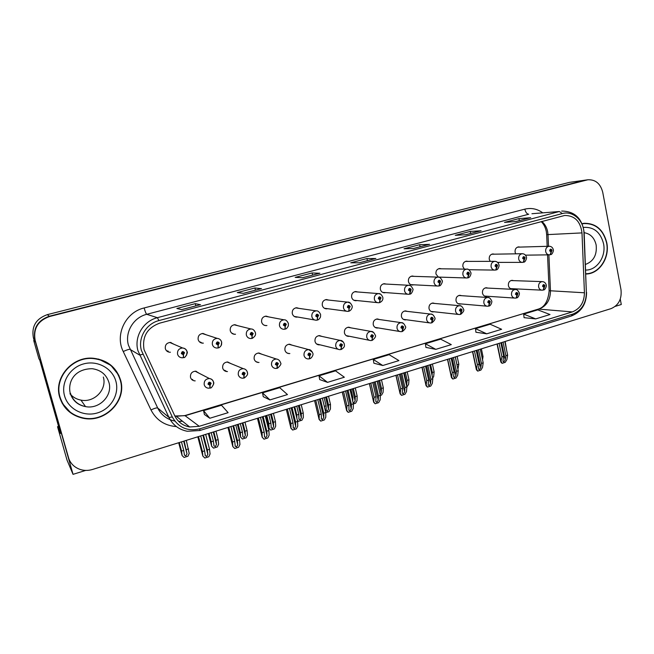 <?xml version="1.0" encoding="UTF-8"?>
<svg xmlns="http://www.w3.org/2000/svg" width="654" height="654" viewBox="0 0 654 654"><rect width="100%" height="100%" fill="white"/><g stroke="black" fill="none" stroke-linecap="round" stroke-linejoin="round"><path stroke-width="0.98" d="M434.796 303.456L432.948 303.006C430.054 303.53 428.746 305.393 429.024 308.598C429.613 310.699 430.912 311.803 432.915 311.917L433.954 311.754M379.5 319.536L377.423 318.948C374.35 319.446 372.952 321.359 373.246 324.686C373.859 326.779 375.183 327.899 377.219 328.046L378.216 327.924M461.601 295.682L459.852 295.289C457.04 295.812 455.764 297.66 456.034 300.807C456.623 302.908 457.906 304.012 459.876 304.11L460.939 303.922M487.876 288.087L486.2 287.727C483.469 288.259 482.227 290.082 482.489 293.18C483.069 295.281 484.336 296.368 486.282 296.458L487.353 296.254M350.994 327.867L348.77 327.18C345.59 327.662 344.143 329.6 344.445 332.984C345.067 335.077 346.399 336.205 348.459 336.369L349.416 336.27M321.891 336.409L319.487 335.592C316.193 336.05 314.705 338.012 315.015 341.47C315.637 343.554 316.986 344.683 319.054 344.879L319.969 344.805M292.191 345.198L289.567 344.192C286.158 344.625 284.613 346.612 284.931 350.152C285.553 352.212 286.91 353.356 288.986 353.569L289.845 353.528M261.87 354.247L258.976 352.988C255.444 353.389 253.842 355.4 254.161 359.021C254.79 361.073 256.147 362.218 258.24 362.463L259.025 362.439M230.919 363.608L227.706 361.989C224.036 362.349 222.368 364.384 222.695 368.096C223.325 370.123 224.682 371.276 226.774 371.546L227.478 371.554M226.774 371.546L224.706 370.311M199.306 373.344L195.734 371.194C191.916 371.505 190.175 373.573 190.502 377.374C191.132 379.377 192.489 380.538 194.565 380.841L195.186 380.865M191.622 379.402L192.75 379.508M407.434 311.402L405.48 310.895C402.496 311.402 401.147 313.291 401.433 316.552C402.038 318.653 403.346 319.765 405.366 319.896L406.387 319.749M414.072 276.348L412.273 276.013C409.429 276.593 408.153 278.465 408.456 281.621C409.093 283.828 410.475 284.956 412.592 285.021L413.704 284.792M441.393 268.794L439.676 268.492C436.905 269.088 435.67 270.936 435.956 274.034L438.384 277.116M439.537 277.402L441.164 277.165M468.15 261.412L466.506 261.134C463.817 261.731 462.607 263.554 462.893 266.611L464.365 269.105M357.722 291.978L355.702 291.529C352.678 292.101 351.321 294.022 351.648 297.284C352.302 299.491 353.724 300.644 355.89 300.734L356.961 300.554M494.367 254.177L492.789 253.932C490.173 254.52 488.996 256.327 489.266 259.336L490.238 261.355M328.66 300.072L326.493 299.548C323.362 300.104 321.972 302.05 322.299 305.377C322.97 307.584 324.4 308.737 326.599 308.843L327.629 308.696M298.984 308.369L296.638 307.74C293.409 308.287 291.962 310.258 292.305 313.642C292.984 315.849 294.431 317.01 296.646 317.141L297.635 317.018M268.696 316.904L266.121 316.119C262.777 316.65 261.281 318.645 261.633 322.103C262.319 324.294 263.775 325.471 266.014 325.618L266.938 325.529M237.786 325.7L234.917 324.686C231.459 325.193 229.906 327.221 230.265 330.752C230.952 332.935 232.423 334.112 234.672 334.292L235.522 334.227M232.137 333.475L232.661 333.417M206.247 334.815L203.01 333.458C199.413 333.932 197.802 335.984 198.17 339.598C198.865 341.764 200.345 342.958 202.601 343.162L203.353 343.129M199.928 342.23L200.827 342.206M174.07 344.331L170.375 342.426C166.639 342.868 164.955 344.944 165.331 348.656C166.026 350.797 167.506 351.991 169.762 352.236L170.408 352.228M166.876 351.1L168.242 351.19M386.187 284.073L384.29 283.689C381.356 284.269 380.039 286.158 380.358 289.37C381.004 291.578 382.402 292.714 384.544 292.788L385.647 292.591M513.619 280.64L512.017 280.321C509.36 280.86 508.158 282.659 508.403 285.708C508.976 287.801 510.218 288.888 512.147 288.962L513.218 288.749M520.053 247.098L518.54 246.869C515.99 247.465 514.845 249.248 515.107 252.215L515.761 253.826M81.742 417.947L82.788 418.168M34.155 340.432L33.722 340.538L38.856 358.621L39.78 360.231L60.577 433.479L57.527 426.694L58.566 426.392M587.848 179.776L49.606 316.503C37.965 320.689 33.141 328.627 35.153 340.333L68.359 457.391C70.256 463.384 74.262 467.43 80.377 469.515C84.358 470.725 88.396 470.708 92.484 469.474L611.089 308.614C618.643 305.312 621.946 298.992 620.989 289.648L602.726 192.251C600.454 183.602 595.5 179.449 587.848 179.776L569.471 182.368L47.325 314.639C36.076 318.67 31.425 326.33 33.362 337.627L34.564 341.846L33.722 340.538M569.471 182.368L585.412 180.112L49.279 316.242C37.695 320.403 32.896 328.3 34.891 339.949L73.035 474.346L66.994 460.015L57.527 426.694M615.259 306.374L621.284 304.502L620.27 299.099M73.035 474.346L85.739 470.406M171.863 343.383L170.972 342.483M203.688 333.981L203.051 333.458M196.829 372.069L196.159 371.243M228.107 362.455L227.649 361.981M59.702 397.223C63.364 408.398 71.065 415.388 82.796 418.184C105.008 423.44 127.113 400.788 120.573 380.039C116.396 367.262 107.321 360.002 93.359 358.253C72.471 355.972 53.44 377.734 59.702 397.223M62.073 403.068L70.133 412.061M585.837 274.018L586.393 274.001C599.497 273.732 609.937 257.602 606.781 242.781C603.421 229.701 595.884 223.202 584.169 223.292L582.068 223.635M118.758 375.143L120.05 378.887M144.035 349.637C141.992 336.663 147.191 327.842 159.641 323.166L564.737 215.452C574.743 215.583 580.49 221.395 581.995 232.906L584.431 292.779C584.226 302.393 580.188 308.778 572.307 311.917L199.257 426.294L189.693 426.98C182.85 425.705 177.872 421.977 174.749 415.789L144.035 349.637M141.387 350.364L172.321 416.999C178.452 427.716 187.649 431.648 199.911 428.795L572.74 314.124C581.594 310.585 586.139 303.407 586.36 292.6L583.94 232.775C583.736 220.39 572.74 210.474 562.334 213.556L158.955 320.574C146.243 323.64 137.765 337.922 141.387 350.364M586.695 180.005L49.279 316.242C37.695 320.403 32.896 328.3 34.891 339.949L68.94 459.075M530.263 217.749L518.941 218.608L504.528 222.393L516.006 221.51L530.664 217.643M519.341 220.611L518.941 218.608M480.747 230.797L470.251 231.402L455.266 235.334L465.869 234.721L481.115 230.698M470.676 233.437L470.251 231.402M429.22 244.375L419.623 244.702L404.041 248.79L413.68 248.479L429.564 244.294M420.081 246.771L419.623 244.702M200.345 304.699L195.268 303.644L176.866 308.475L181.689 309.62L200.516 304.658M195.84 305.868L195.268 303.644M261.281 288.643L254.913 287.973L237.288 292.6L243.476 293.335L261.494 288.586M255.452 290.155L254.913 287.973M319.634 273.258L312.089 272.947L295.183 277.394L302.63 277.746L319.888 273.192M312.596 275.097L312.089 272.947M375.568 258.518L366.943 258.534L350.724 262.802L359.316 262.802L375.862 258.444M367.425 260.644L366.943 258.534M475.949 332.248L486.731 333.818L501.618 329.281L490.14 324.229L475.483 328.643L475.949 332.297M524.075 317.664L535.691 318.899L550.006 314.533L537.792 309.857L523.682 314.116L524.083 317.713M319.708 379.582L327.54 382.361L344.356 377.227L335.527 370.843L319.021 375.821L319.724 379.631M263.276 396.684L269.93 399.921L287.474 394.575L279.699 387.675L262.491 392.866L263.284 396.733M204.432 414.513L209.803 418.258L228.115 412.674L221.493 405.227L203.549 410.638L204.44 414.562M425.918 347.405L435.801 349.35L451.293 344.625L440.624 339.156L425.386 343.751L425.926 347.454M382.786 365.512L398.915 360.599L389.122 354.681L373.271 359.463L373.892 363.223L382.786 365.512L373.271 359.463M327.54 382.361L319.021 375.821M269.93 399.921L262.491 392.866M209.803 418.258L203.549 410.638M435.801 349.35L425.386 343.751M486.731 333.818L475.483 328.643M535.691 318.899L523.682 314.116M120.279 379.786L120.753 382.222M585.632 223.464L583.646 223.357M117.834 374.047L110.42 364.777M503.073 342.124L505.894 355.662L505.182 359.896L503.825 361.866L503.073 361.523L503 360.591L503.703 356.356L501.945 356.904L500.825 362.038L502.084 363.346L505.231 362.341L506.875 359.675L507.643 355.106L504.831 341.576M543.327 290L544.97 285.61C543.809 284.065 543.008 284.294 542.558 286.321L543.989 287.368L543.278 286.109L543.76 285.389L544.251 285.823L544.095 287.335M543.989 287.368L543.139 290.074L542.272 290.18C540.384 290.106 539.166 289.035 538.618 286.959C538.373 283.934 539.558 282.152 542.158 281.612L542.967 281.678M499.116 343.35L501.945 356.904M500.874 342.802L503.703 356.356M505.894 355.662L507.643 355.106M501.201 361.474L502.084 363.346M550.325 254.668L552.05 250.18C550.889 248.61 550.088 248.831 549.638 250.85L551.069 251.921L550.357 250.646L550.815 249.942L551.322 250.376L551.167 251.888M551.069 251.921L550.145 254.733L549.491 254.831C547.537 254.815 546.262 253.719 545.681 251.553C545.436 248.61 546.556 246.844 549.058 246.256L549.605 246.264M505.182 341.47L506.613 350.16M478.499 349.743L481.401 363.403L480.78 367.646L479.431 369.624L478.638 369.265L478.556 368.357L479.161 364.106L477.371 364.67L476.39 369.755L477.682 371.112L480.894 370.09L482.513 367.409L483.183 362.839L480.289 349.187M516.341 297.938L517.943 293.515C516.75 291.962 515.924 292.199 515.475 294.243L516.938 295.297L516.21 294.022L516.701 293.303L517.2 293.736L517.044 295.265M516.938 295.297L516.161 298.011L515.246 298.126C513.333 298.036 512.098 296.957 511.534 294.872C511.289 291.798 512.507 289.992 515.18 289.46L516.153 289.567M474.461 350.994L477.371 364.67M476.259 350.438L479.161 364.106M481.401 363.403L483.183 362.839M476.725 369.248L477.682 371.112M453.435 357.517L456.427 371.292L455.895 375.551L454.563 377.538L453.729 377.162L453.631 376.271L454.146 372.012L452.323 372.584L451.464 377.628L452.805 379.042L456.075 377.996L457.669 375.298L458.241 370.712L455.266 356.953M488.759 306.047L490.312 301.6C489.094 300.031 488.252 300.276 487.786 302.344L489.29 303.399L488.546 302.115L489.053 301.388L489.56 301.821L489.405 303.366M489.29 303.399L488.579 306.121L487.622 306.236C485.685 306.137 484.426 305.05 483.862 302.966C483.6 299.843 484.851 298.011 487.614 297.488L488.791 297.652M449.323 358.793L452.323 372.584M451.154 358.228L454.146 372.012M456.427 371.292L458.241 370.712M451.767 377.178L452.805 379.042M427.88 365.447L430.953 379.336L430.52 383.604L429.204 385.607L428.321 385.206L428.206 384.339L428.623 380.072L426.76 380.661L426.048 385.664L427.438 387.119L430.773 386.056L432.335 383.35L432.809 378.748L429.743 364.867M460.571 314.337L462.067 309.865C460.817 308.279 459.958 308.533 459.484 310.625L461.029 311.688L460.261 310.397L460.784 309.653L461.291 310.094L461.135 311.656M461.029 311.688L460.391 314.419L459.378 314.533C457.416 314.419 456.14 313.323 455.56 311.239C455.298 308.059 456.59 306.203 459.435 305.688L460.874 305.949M423.678 366.747L426.76 380.661M425.541 366.166L428.623 380.072M430.953 379.336L432.809 378.748M426.318 385.263L427.438 387.119M523.429 262.213L525.105 257.692C523.919 256.115 523.094 256.343 522.644 258.379L524.099 259.458L523.38 258.175L523.846 257.455L524.361 257.897L524.214 259.434M524.099 259.458L523.249 262.287L522.562 262.385C520.576 262.352 519.284 261.257 518.696 259.082C518.434 256.09 519.587 254.308 522.162 253.719L522.824 253.736M481.377 348.852L483.02 356.61L482.546 359.847M481.933 356.953L483.02 356.61M495.945 269.93L497.563 265.377C496.345 263.783 495.511 264.02 495.045 266.08L496.541 267.167L495.806 265.867L496.28 265.148L496.811 265.589L496.656 267.134M496.541 267.167L495.765 270.004L495.037 270.102C493.018 270.061 491.71 268.957 491.105 266.775C490.835 263.742 492.021 261.927 494.669 261.347L495.487 261.379M457.121 356.373L458.814 364.196L457.923 369.24M455.356 356.921L457.015 365.03M457.048 364.752L458.814 364.196M467.847 277.811L469.409 273.233C468.158 271.631 467.299 271.868 466.833 273.952L468.37 275.048L467.61 273.74L468.101 273.004L468.64 273.454L468.485 275.015M468.37 275.048L467.659 277.885L466.899 277.991C464.847 277.942 463.514 276.822 462.901 274.639C462.623 271.557 463.841 269.726 466.564 269.137L467.585 269.219M432.4 364.041L434.133 371.93L433.676 376.426L432.678 378.159M430.594 364.605L432.335 372.494L432.049 375.322M432.335 372.494L434.133 371.93M405.349 372.428L407.14 380.391L406.543 385.541M439.112 285.872L440.616 281.269C439.341 279.65 438.458 279.896 437.984 282.005L439.562 283.1L438.777 281.784L439.284 281.04L439.831 281.49L439.676 283.068M439.562 283.1L438.932 285.953L438.123 286.06C436.038 286.002 434.689 284.874 434.06 282.683C433.766 279.552 435.024 277.688 437.828 277.108L439.128 277.263M407.189 371.864L408.979 379.819L408.619 384.315L406.853 387.054M407.14 380.391L408.979 379.819M60.029 397.133C53.832 377.832 72.676 356.299 93.35 358.564C107.166 360.305 116.134 367.491 120.262 380.121C126.729 400.649 104.869 423.064 82.903 417.873C71.278 415.118 63.651 408.202 60.029 397.133M62.4 402.97L59.653 396.471L58.639 390.479M98.55 359.054L110.256 365.055M69.97 393.814C72.839 397.166 76.502 399.267 80.949 400.117C94.233 402.987 107.248 389.441 103.324 377.039M582.174 223.881L584.194 223.554C595.786 223.472 603.241 229.897 606.569 242.838C609.683 257.512 599.358 273.462 586.401 273.732L585.821 273.756M582.093 223.684L583.131 223.627M401.801 373.532L404.965 387.544L404.638 391.828L403.33 393.839L402.406 393.414L402.275 392.572L402.594 388.296L400.698 388.893L400.125 393.855L401.556 395.359L404.957 394.28L406.494 391.558L406.862 386.947L403.706 372.943M431.738 322.806L433.185 318.318C431.893 316.724 431.019 316.977 430.545 319.087L432.122 320.166L431.338 318.858L431.869 318.106L432.392 318.547L432.237 320.125M432.122 320.166L431.558 322.896L430.495 323.011C428.509 322.888 427.217 321.784 426.629 319.7C426.351 316.454 427.683 314.582 430.626 314.075L432.4 314.5M431.575 319.217L432.016 319.275M397.518 374.865L400.698 388.893M399.422 374.268L402.594 388.296M404.965 387.544L406.862 386.947M400.362 393.504L401.556 395.359M375.2 381.789L378.453 395.923L378.233 400.207L376.941 402.235L375.96 401.793L375.821 400.976L376.034 396.684L374.096 397.297L373.671 402.21L375.151 403.771L378.625 402.66L380.137 399.929L380.383 395.31L377.137 381.184M402.251 331.48L403.641 326.959C402.316 325.349 401.417 325.618 400.935 327.752L402.553 328.831L401.744 327.515L402.3 326.755L402.831 327.196L402.676 328.798M402.553 328.831L402.071 331.57L400.943 331.684C398.932 331.545 397.632 330.433 397.035 328.349C396.749 325.046 398.123 323.15 401.164 322.651L403.354 323.329M401.965 327.858L402.439 327.932M370.826 383.138L374.096 397.297M372.772 382.541L376.034 396.684M378.453 395.923L380.383 395.31M373.875 401.916L375.151 403.771M348.042 390.209L351.394 404.466L351.28 408.766L350.013 410.802L348.974 410.336L348.925 405.251L346.947 405.872L346.669 410.745L348.214 412.347L351.762 411.219L353.242 408.472L353.364 403.845L350.021 389.596M372.085 340.342L372.428 337.66L373.409 335.804C372.052 334.186 371.137 334.456 370.646 336.614L372.306 337.701L371.472 336.369L372.052 335.6L372.584 336.05L372.428 337.66M371.709 336.72L372.142 336.802M372.306 337.701L371.905 340.448L370.704 340.562C368.676 340.399 367.36 339.279 366.755 337.202C366.461 333.834 367.883 331.905 371.022 331.423L373.736 332.518M371.668 336.696L372.183 336.794M343.579 391.591L346.947 405.872M345.565 390.978L348.925 405.251M351.394 404.466L353.364 403.845M346.849 410.499L348.214 412.347M379.606 380.415L381.454 388.443L381.225 392.637L380.195 394.501M409.723 294.112L411.17 289.485C409.854 287.85 408.954 288.103 408.48 290.237L410.091 291.341L409.281 290.016L409.805 289.256L410.36 289.714L410.205 291.308M410.091 291.341L409.543 294.202L408.685 294.308C406.575 294.235 405.202 293.106 404.564 290.907C404.262 287.719 405.554 285.839 408.448 285.258L410.123 285.553M381.486 379.835L383.326 387.855L383.072 392.367L381.601 395.032L380.375 395.417M378.985 389.22L377.26 381.143M379.083 389.653L379.107 389.179M381.454 388.443L383.326 387.855M353.356 388.558L355.253 396.659L355.13 400.853L353.888 402.831L353.086 402.66M379.655 302.549L380.056 299.745L381.037 297.897C379.688 296.246 378.772 296.507 378.282 298.665L379.933 299.777L379.107 298.428L379.647 297.668L380.211 298.126L380.056 299.745M379.933 299.777L379.475 302.638L378.56 302.753C376.426 302.663 375.028 301.519 374.382 299.328C374.063 296.082 375.404 294.169 378.388 293.597L380.579 294.153M379.402 298.829L379.819 298.862M355.269 387.969L357.158 396.062L357.019 400.575L355.58 403.256L353.364 403.951M351.926 397.697L352.858 397.403L350.961 389.302M352.759 401.237L352.858 397.403M355.253 396.659L357.158 396.062M326.575 396.864L328.521 405.039L328.504 409.24L327.286 411.227L326.232 410.745L326.084 405.799L324.31 406.355M348.884 311.173L349.203 308.369L350.201 306.497C348.819 304.838 347.879 305.099 347.38 307.282L349.081 308.402L348.23 307.053L348.786 306.276L349.359 306.734L349.203 308.369M349.081 308.402L348.705 311.279L347.732 311.386C345.565 311.288 344.151 310.135 343.489 307.936C343.17 304.633 344.552 302.696 347.642 302.132L350.487 303.162M348.492 307.429L348.958 307.486M348.28 306.612L348.23 307.037M328.529 396.259L330.474 404.425L330.442 408.954L329.036 411.644L325.79 412.666M324.131 397.624L326.084 405.799M328.521 405.039L330.474 404.425M320.329 398.801L323.779 413.197L323.779 417.497L322.528 419.541L321.433 419.05L321.261 413.99L319.242 414.628L319.119 419.459L320.722 421.111L324.335 419.958L325.782 417.195L325.79 412.56L322.348 398.18M341.208 349.408L341.47 346.743L342.475 344.854C341.086 343.219 340.137 343.497 339.647 345.688L341.347 346.775L340.497 345.435L341.086 344.65L341.625 345.108L341.47 346.743M340.693 345.762L341.175 345.876M341.347 346.775L340.865 349.522M340.652 345.729L341.224 345.86M340.579 344.936L340.481 345.361M315.768 400.215L319.242 414.628M317.795 399.586L321.261 413.99M323.779 413.197L325.79 412.56M319.258 419.263L320.722 421.111M292.027 407.581L295.583 422.1L295.706 426.416L294.472 428.468L293.319 427.953L293.008 422.917L290.948 423.563L290.989 428.345L292.657 430.046L296.344 428.869L297.758 426.097L297.644 421.454L294.096 406.943M309.604 358.694L309.783 356.029L310.805 354.125C309.375 352.473 308.41 352.759 307.911 354.967L309.653 356.07L308.778 354.713L309.399 353.92L309.939 354.378L309.783 356.029M308.933 354.999L309.473 355.155M308.958 354.092L308.778 354.721M309.653 356.07L309.277 358.817M308.901 354.959L309.53 355.138M287.376 409.028L290.948 423.563M289.444 408.382L293.008 422.917M295.583 422.1L297.644 421.454M291.104 428.206L292.657 430.046M263.129 416.549L266.791 431.199L267.036 435.515L265.826 437.583L264.6 437.044L264.167 432.024L262.058 432.695L262.197 437.248L263.995 439.169L267.772 437.967L269.146 435.18L268.892 430.536L265.238 415.895M277.239 368.186L277.329 365.545L278.375 363.608C276.912 361.948 275.923 362.234 275.416 364.474L277.206 365.578L276.299 364.221L276.944 363.411L277.484 363.869L277.329 365.545M276.413 364.45L277.018 364.662M276.585 363.51L276.315 364.27M277.206 365.578L276.928 368.333M276.38 364.401L277.067 364.646M258.379 418.02L262.058 432.695M260.488 417.366L264.167 432.024M266.791 431.199L268.892 430.536M262.344 437.346L263.995 439.169M233.609 425.705L237.386 440.485L237.762 444.81L236.568 446.886L235.276 446.322L234.704 441.336L232.546 442.014L232.84 446.576L234.729 448.497L238.579 447.271L239.92 444.467L239.528 439.807L235.767 425.035M244.089 377.906L244.097 375.29L245.16 373.328C243.656 371.652 242.642 371.946 242.127 374.219L243.967 375.322L243.035 373.949L243.705 373.132L244.253 373.598L244.097 375.29M243.1 374.104L243.77 374.39M223.815 370.139L224.649 370.287M243.967 375.322L243.803 378.077M243.075 374.055L243.828 374.374M243.452 373.254L243.059 374.023M228.761 427.209L232.546 442.014M230.919 426.539L234.704 441.336M237.386 440.485L239.528 439.807M232.979 446.674L234.729 448.497M203.459 435.057L207.343 449.977L207.849 454.309L206.689 456.394L205.315 455.797L204.604 450.843L202.405 451.538L202.854 456.1L204.833 458.013L208.773 456.762L210.073 453.95L209.533 449.29L205.658 434.37M210.122 387.855L210.048 385.271L211.136 383.285C209.582 381.593 208.544 381.895 208.021 384.192L209.909 385.312L208.953 383.923L209.656 383.097L210.204 383.555L210.048 385.271M209.01 383.988L209.713 384.364M209.909 385.312L209.869 388.059M209.501 383.179L209.067 383.972L209.762 384.348M198.497 436.594L202.405 451.538M200.704 435.907L204.604 450.843M207.343 449.977L209.533 449.29M202.977 456.206L204.833 458.013M299.246 405.341L301.257 413.581L301.347 417.792L300.145 419.794L299.033 419.288L298.772 414.358L296.777 414.988L296.859 418.266M317.386 320.002L317.615 317.198L318.637 315.31C317.215 313.634 316.258 313.904 315.751 316.111L317.492 317.239L316.618 315.874L317.198 315.081L317.77 315.547L317.615 317.198M316.896 316.25L317.313 316.323M316.749 315.302L316.642 315.956M317.492 317.239L317.206 320.117L316.16 320.231C313.977 320.108 312.547 318.948 311.876 316.757C311.541 313.38 312.972 311.418 316.168 310.871C317.877 310.601 319.356 311.827 320.607 314.549L320.517 316.912C319.675 318.678 318.711 319.7 317.631 319.994M316.847 316.225L317.362 316.307M301.241 404.728L303.243 412.96L303.333 417.497L301.96 420.195L298.387 421.323L297.39 420.424M294.758 406.739L296.777 414.988M296.752 406.118L298.772 414.358M301.257 413.581L303.243 412.96M297.284 419.999L298.387 421.323M271.361 413.99L273.429 422.304L273.642 426.522L272.456 428.534L271.279 428.002L270.887 423.097L268.851 423.735L269.007 428.386L270.682 430.079L274.328 428.926L275.677 426.212L275.457 421.666L273.397 413.361M285.128 329.036L285.275 326.248L286.313 324.327C284.858 322.635 283.869 322.913 283.362 325.152L285.144 326.281L284.253 324.899L284.85 324.106L285.43 324.572L285.275 326.248M284.482 325.259L284.964 325.357M284.465 324.245L284.302 325.046M285.144 326.281L284.964 329.166L283.836 329.281C281.621 329.134 280.182 327.973 279.503 325.782C279.16 322.34 280.64 320.346 283.95 319.814C285.724 319.602 287.204 320.836 288.406 323.526L288.349 325.839C287.294 327.916 286.313 328.987 285.381 329.044M284.441 325.218L285.013 325.34M266.775 415.413L268.851 423.735M268.819 414.783L270.887 423.097M273.429 422.304L275.457 421.666M269.105 428.28L270.682 430.079M242.896 422.819L245.029 431.207L245.356 435.433L244.195 437.452L242.953 436.897L242.43 432.016L240.353 432.67L240.598 437.134L242.413 439.014L246.133 437.837L247.441 435.106L247.098 430.561L244.972 422.173M252.092 338.29L252.15 335.51L253.212 333.565C251.708 331.864 250.703 332.142 250.188 334.407L252.019 335.543L251.095 334.153L251.716 333.344L252.305 333.818L252.15 335.51M251.275 334.464L251.823 334.611M251.414 333.426L251.169 334.325M231.925 333.311L232.456 333.36M252.019 335.543L251.937 338.437L250.711 338.551C248.479 338.38 247.024 337.211 246.345 335.028C245.994 331.504 247.531 329.485 250.964 328.978C252.869 328.872 254.357 330.123 255.428 332.714L255.542 333.916C255.33 333.524 256.589 335.412 252.354 338.314M251.234 334.423L251.88 334.595M238.219 424.274L240.353 432.67M240.304 423.629L242.43 432.016M245.029 431.207L247.098 430.561M240.729 437.224L242.413 439.014M213.842 431.836L216.024 440.297L216.482 444.524L215.346 446.559L214.03 445.971L213.384 441.123L211.258 441.793L211.651 446.249L213.547 448.129L217.349 446.927L218.624 444.189L218.142 439.635L215.959 431.174M218.248 347.756L218.207 345.001L219.294 343.031C217.749 341.306 216.719 341.601 216.196 343.89L218.076 345.034L217.128 343.636L217.774 342.81L218.362 343.285L218.207 345.001M217.242 343.873L217.88 344.094M217.553 342.843L217.21 343.824L217.929 344.078M199.625 341.985L200.655 342.14M218.076 345.034L218.101 347.936L216.768 348.051C214.528 347.846 213.057 346.669 212.37 344.503C212.01 340.897 213.613 338.846 217.185 338.363C219.507 338.617 220.995 339.867 221.649 342.124L221.216 345.5C219.85 347.209 218.959 347.985 218.526 347.814M209.059 433.316L211.258 441.793M211.185 432.654L213.384 441.123M216.024 440.297L218.142 439.635M211.773 446.347L213.547 448.129M184.166 441.041L187.003 453.811L185.883 455.854L184.502 455.241L183.717 450.426L181.55 451.105L182.098 455.56L178.697 442.733M183.553 357.444L183.431 354.73L184.534 352.727C182.948 350.994 181.886 351.288 181.354 353.618L183.292 354.762L182.311 353.348L182.989 352.514L183.586 352.997L183.431 354.73M182.392 353.536L183.087 353.806M182.875 352.522L182.515 353.503L183.136 353.789M166.492 350.732L168.103 351.116M183.292 354.762L183.422 357.664L181.967 357.779C179.719 357.542 178.248 356.356 177.561 354.215C177.193 350.511 178.861 348.435 182.58 347.985C184.878 348.198 186.374 349.391 187.069 351.566M186.325 440.371L189.202 453.459L187.96 456.214L184.085 457.44L182.204 455.666M179.286 442.554L181.55 451.105M181.452 441.883L183.717 450.426M186.415 449.576L188.573 448.897M33.362 337.627L35.153 340.333M47.325 314.639L49.606 316.503M581.995 232.906L547.995 234.59L547.635 231.598C546.76 227.396 544.823 224.003 541.823 221.404M548.51 246.272L547.995 234.59L546.662 234.623L546.303 231.549M176.392 426.588C164.8 425.697 156.331 420.146 150.976 409.927L123.238 351.509C114.679 334.758 125.593 312.187 144.15 307.952L524.819 209.149C525.636 212.37 526.936 214.062 528.718 214.234L146.725 314.304C133.473 317.46 124.636 332.281 128.429 345.206L157.696 408.006C161.276 415.077 166.974 419.427 174.782 421.053M524.819 209.149C531.212 207.629 537.163 208.83 542.656 212.763M531.939 213.719L559.342 211.512L532.021 213.711M199.911 428.795L199.748 430.52L187.306 431.272C178.918 429.637 172.795 425.018 168.945 417.407L137.929 350.642C133.915 336.875 143.308 321.065 157.377 317.689L158.955 320.574M142.834 354.329L139.531 355.016L129.942 349.326C129.051 349.171 126.819 349.898 123.238 351.509M572.74 314.124L571.318 316.021C581.275 312.007 586.368 304.184 586.581 292.534L586.581 292.395M586.36 292.6L584.169 232.742C582.289 218.461 574.792 211.226 561.68 211.062M150.976 409.927C154.483 408.292 156.723 407.646 157.696 408.006L168.945 417.407L172.321 416.999M562.334 213.556L559.342 211.512L157.377 317.689L146.725 314.304C146.038 313.748 145.18 311.631 144.15 307.952M68.359 457.391L67.951 456.443M178.738 421.446L182.491 421.233M572.307 311.917L538.921 309.121C546.45 306.162 550.3 300.145 550.472 291.071L548.886 254.839M584.431 292.779L549.123 290.703L547.545 254.856M174.839 415.993L185.295 415.682L537.874 309.244C544.332 307.519 548.085 301.412 549.131 290.924M199.257 426.294L184.902 415.576L176.302 416.287L189.693 426.98M501.577 342.582L505.182 359.896M497.285 343.914L500.948 361.425M477.068 350.184L480.78 367.646M472.711 351.541L476.48 369.199M452.077 357.942L455.895 375.551M447.663 359.308L451.538 377.121M426.588 365.848L430.52 383.604M422.108 367.237L426.097 385.198M404.164 372.805L406.813 384.577M108.916 382.394C106.332 374.513 100.765 369.943 92.198 368.701C73.877 368.799 67.534 382.516 70.297 393.585C72.888 400.853 77.965 405.186 85.519 406.6C99.408 409.567 113.011 395.359 108.916 382.394M64.55 395.85C60.708 382.631 69.765 367.564 83.63 363.902C97.446 360.043 112.48 368.316 115.913 381.356C119.551 394.337 110.894 409.085 97.225 412.985C83.614 417.072 68.188 409.134 64.55 395.85M70.485 393.316C72.872 400.518 77.883 404.94 85.519 406.6L80.949 400.117M585.444 264.437C593.579 261.387 597.143 254.913 596.154 244.997C594.445 237.843 590.448 233.748 584.161 232.693M583.376 227.412C593.75 226.693 600.478 232.121 603.552 243.689C606.299 256.499 596.979 270.355 585.673 270.061M400.591 373.908L404.638 391.828M396.038 375.322L400.15 393.438M374.063 382.14L378.233 400.207M369.445 383.571L373.671 401.85M346.996 390.536L351.28 408.766M342.304 391.983L346.661 410.426M378.494 380.759L381.225 392.637M352.318 388.877L355.13 400.853M325.618 397.166L328.504 409.24M319.365 399.103L323.779 417.497M341.028 349.522L339.753 349.645C337.709 349.457 336.377 348.329 335.764 346.268C335.469 342.819 336.941 340.873 340.194 340.407L343.464 342.124M314.607 400.583L319.087 419.181M291.161 407.851L295.706 426.416M309.432 358.825L308.059 358.94C305.998 358.727 304.666 357.599 304.045 355.539C303.734 352.016 305.271 350.037 308.639 349.596L312.432 352.195M286.321 409.355L290.94 428.125L286.313 409.355M262.352 416.786L267.036 435.515M277.075 368.341L275.596 368.455C273.527 368.218 272.187 367.074 271.565 365.038C271.247 361.433 272.841 359.422 276.34 359.013C278.49 359.291 279.871 360.526 280.492 362.708L280.501 362.733C281.588 363.649 280.582 365.488 277.492 368.218M257.439 418.307L262.197 437.248M232.938 425.909L237.762 444.81M243.934 378.086L242.34 378.2C240.271 377.93 238.923 376.786 238.301 374.758C237.974 371.063 239.634 369.028 243.28 368.66C245.422 368.97 246.795 370.213 247.408 372.371C247.048 373.099 249.297 374.088 244.351 377.963M247.441 372.339L247.523 373.581M227.944 427.463L232.84 446.576M202.879 435.237L207.849 454.309M209.983 388.075L208.25 388.174C206.182 387.871 204.841 386.727 204.22 384.724C203.893 380.93 205.626 378.87 209.419 378.543C211.528 378.821 212.893 379.974 213.523 382.001M213.572 382.206L213.482 384.56M197.81 436.807L202.854 456.1M298.379 405.611L301.347 417.792M270.584 414.235L273.642 426.522M265.835 415.707L268.957 428.198M242.209 423.032L245.356 435.433M255.444 332.698L255.542 333.687M237.394 424.528L240.598 437.134M213.245 432.016L216.482 444.524M221.69 342.083L221.583 344.552M208.348 433.537L211.651 446.249M183.676 441.188L187.003 453.811M187.101 351.705L186.57 355.245M432.016 311.819L432.915 311.917M376.009 327.842L377.219 328.046M459.108 304.045L459.876 304.11M485.62 296.417L486.282 296.458M347.029 336.082L348.459 336.369M317.37 344.462L319.054 344.879M286.992 352.98L288.986 353.569M255.869 361.597L258.24 362.463M404.327 319.757L405.366 319.896M411.84 284.981L412.592 285.021M439.513 277.394L440.036 277.41M354.836 300.619L355.89 300.734M325.332 308.672L326.599 308.843M295.118 316.871L296.646 317.141M264.151 325.202L266.014 325.618M232.399 333.638L234.672 334.292M200.083 342.238L202.601 343.162M383.661 292.722L384.544 292.788M511.567 288.937L512.147 288.962M585.829 273.985L586.393 274.001M199.748 430.52L571.318 316.021M178.681 421.397L182.392 421.151M184.951 415.56L537.874 309.244M547.169 246.313L546.662 234.647M546.237 231.222C545.338 227.183 543.646 223.979 541.152 221.583M375.666 258.477L359.242 262.802M319.724 273.217L302.565 277.737M261.355 288.602L243.427 293.327M200.402 304.666L181.648 309.612M429.343 244.326L413.598 248.479M480.878 230.748L465.771 234.729M530.402 217.692L515.9 221.518M510.938 280.55L542.158 281.612C544.259 281.694 545.624 282.847 546.254 285.07C546.809 286.068 545.027 290.262 543.556 289.943M510.529 288.618L541.7 290.155M542.272 290.18L543.139 290.074M497.048 343.988L500.719 361.507M502.967 361.041L503.073 361.523M517.404 247.171L549.058 246.256C551.289 246.296 552.704 247.449 553.309 249.697C553.864 250.433 552.18 254.978 550.57 254.61M525.481 255.158L549.098 254.839M549.491 254.831L550.145 254.733M485.121 287.948L515.18 289.46C516.57 289.043 517.935 290.204 519.292 292.943C519.856 293.973 518.099 298.15 516.57 297.881M484.589 296.074L514.592 298.077M515.246 298.126L516.161 298.011M472.515 351.599L476.276 369.248M478.532 368.758L478.638 369.265M458.781 295.485L487.614 297.488C489.061 297.112 490.435 298.281 491.734 300.995C492.307 302.009 490.631 306.178 488.996 305.998M458.102 303.677L486.87 306.17M487.622 306.236L488.579 306.121M447.491 359.365L451.358 377.145M453.614 376.622L453.729 377.162M431.893 303.194L459.435 305.688C460.906 305.336 462.28 306.513 463.572 309.228C464.348 310.339 463.424 312.032 460.8 314.288M431.043 311.435L458.503 314.435M459.378 314.533L460.391 314.419M421.961 367.278L425.95 385.206M428.198 384.65L428.321 385.206M491.644 254.226L522.162 253.719C524.369 253.752 525.791 254.905 526.437 257.186C526.993 257.962 525.35 262.475 523.674 262.164M497.604 262.393L522.105 262.385M522.562 262.385L523.249 262.287M465.362 261.412L494.669 261.347C496.852 261.363 498.291 262.532 498.969 264.845C499.533 265.589 497.964 270.11 496.182 269.881M468.853 269.718L494.506 270.094M495.037 270.102L495.765 270.004M438.532 268.761L466.564 269.137C468.011 268.663 469.458 269.84 470.888 272.669C471.452 273.413 469.989 277.893 468.084 277.762M438.303 277.075L466.277 277.966M466.899 277.991L467.659 277.885M411.137 276.258L437.828 277.108C439.308 276.65 440.763 277.844 442.186 280.672C443.167 280.836 440.747 286.395 439.349 285.831M410.761 284.645L437.387 286.019M438.123 286.06L438.932 285.953M584.194 223.554L582.093 223.693M404.442 311.059L430.626 314.075C432.122 313.748 433.504 314.942 434.771 317.64C435.572 318.768 434.64 320.476 431.967 322.774M403.387 319.348L429.474 322.872M430.495 323.011L431.558 322.896M395.932 375.355L400.027 393.43M402.267 392.825L402.406 393.414M376.41 319.087L401.164 322.651C402.692 322.365 404.074 323.567 405.317 326.248C406.33 327.294 405.382 329.027 402.48 331.447M375.11 327.409L399.749 331.488M400.943 331.684L402.071 331.57M369.363 383.596L373.581 401.834M375.821 401.172L375.96 401.793M347.789 327.294L371.022 331.423C372.592 331.186 373.982 332.387 375.183 335.044C376.205 336.115 375.249 337.873 372.314 340.317M346.195 335.625L369.297 340.276M370.704 340.562L371.905 340.448M342.246 392.008L346.595 410.41M348.827 409.69L348.974 410.336M383.17 283.91L408.448 285.258C409.96 284.833 411.415 286.027 412.821 288.855C413.786 289.166 411.448 294.545 409.96 294.079M382.615 292.363L407.818 294.243M408.685 294.308L409.543 294.202M354.607 291.733L378.388 293.597C379.99 293.237 381.462 294.447 382.794 297.227C383.269 299.499 382.304 301.257 379.892 302.516M353.83 300.235L377.53 302.647M378.56 302.753L379.475 302.638M325.422 299.72L347.642 302.132C349.293 301.813 350.765 303.031 352.056 305.786C352.669 306.701 351.885 309.914 349.122 311.157M324.376 308.255L346.489 311.222M347.732 311.386L348.705 311.279M326.084 410.107L326.232 410.745M318.555 335.682L340.194 340.407C341.862 340.252 343.252 341.47 344.356 344.053C344.127 345.549 345.688 346.457 341.445 349.399M316.601 343.979L338.093 349.236M314.574 400.591L319.046 419.165M321.269 418.38L321.433 419.05M288.684 344.257L308.639 349.596C310.364 349.506 311.745 350.732 312.8 353.274C313.765 354.403 311.656 358.351 309.841 358.694M293.139 427.25L293.319 427.953M258.166 353.021L276.34 359.013M264.42 436.308L264.6 437.044M226.979 361.997L243.28 368.66M235.08 445.546L235.276 446.322M195.096 371.178L209.419 378.543C211.594 378.936 212.959 380.178 213.523 382.263C214.896 383.015 211.144 388.917 210.4 387.953M209.067 384.151L209.501 384.38M205.094 454.963L205.315 455.797M295.616 307.887L316.168 310.871M294.235 316.43L314.656 319.969M316.16 320.231L317.206 320.117M298.87 418.625L299.033 419.288M265.156 316.234L283.95 319.814M283.836 329.281L284.964 329.166M271.108 427.307L271.279 428.002M234.034 324.768L250.964 328.978M250.711 338.551L251.937 338.437M242.765 436.169L242.953 436.897M202.225 333.507L217.185 338.363M216.768 348.051L218.101 347.936M213.833 445.202L214.03 445.971M169.705 342.451L182.58 347.985C184.91 348.28 186.398 349.547 187.036 351.77C188.393 352.04 184.959 358.506 183.856 357.542M182.458 353.626L182.907 353.822M181.967 357.779L183.422 357.664M184.281 454.399L184.502 455.241"/></g></svg>
